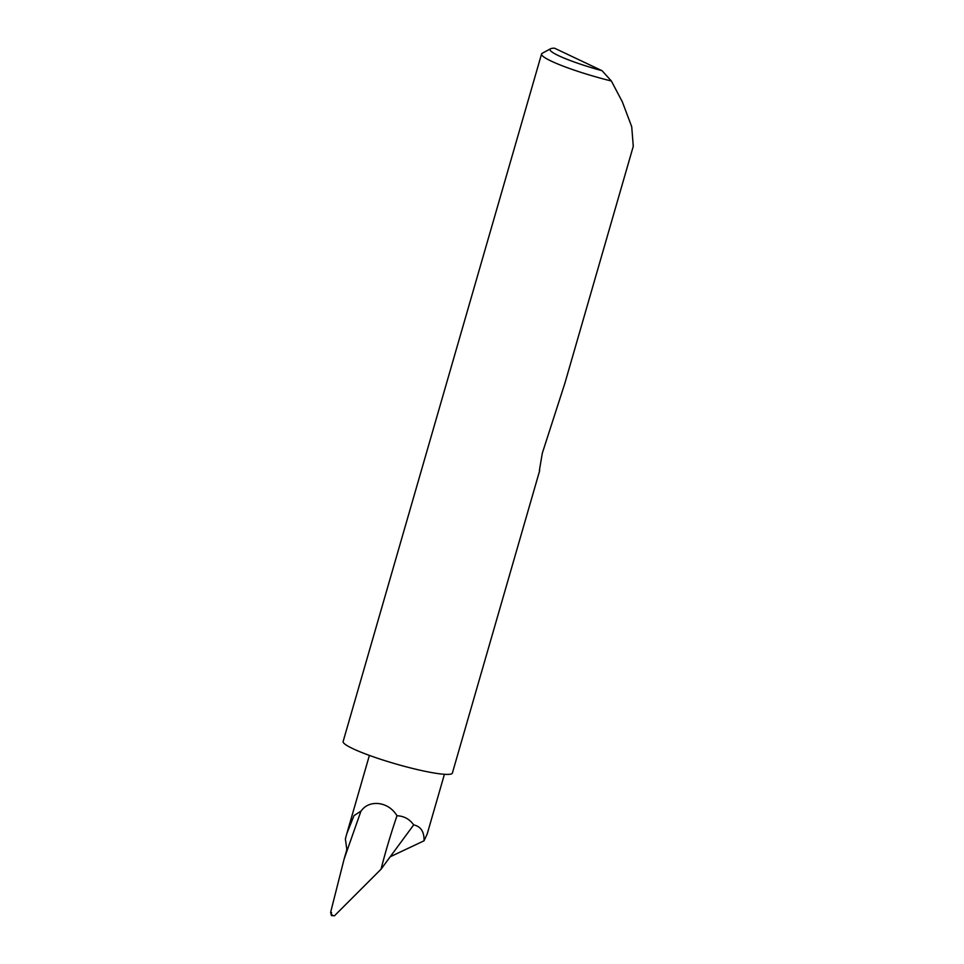 <?xml version="1.0" encoding="UTF-8"?>
<svg xmlns="http://www.w3.org/2000/svg" width="964" height="964" viewBox="0 0 964 964"><rect width="100%" height="100%" fill="white"/><g stroke="black" fill="none" stroke-linecap="round" stroke-linejoin="round"><path stroke-width="1.45" d="M539.37 470.504L542.322 453.164L564.892 383.214L633.276 146.299L631.721 126.766L622.37 101.895L611.369 81A56.864 6.929 -163.9 0 1 541.563 53.996A56.864 6.929 -163.9 0 1 542.214 53.297L550.564 48.766A50.032 6.097 16.1 0 0 602.078 70.721L611.369 81M541.563 53.996L343.124 741.521A56.864 6.929 16.1 0 0 371.574 756.186A56.864 6.929 16.1 0 0 428.932 772.068A56.864 6.929 16.1 0 0 452.381 773.056L539.72 470.468M424.052 840.801C424.281 831.739 420.822 826.437 413.689 824.895C409.592 819.111 404.024 816.062 396.987 815.749C390.553 834.74 385.238 852.562 381.045 869.215L390.203 856.767L424.052 840.801L427.233 833.872L444.428 774.297M369.393 755.402L346.763 833.812L353.981 815.652L360.97 811.098L344.124 859.044L330.724 911.944C331.218 914.571 332.459 915.848 334.46 915.8L331.423 915.571L330.809 912.92M346.763 833.812L345.365 838.921L346.847 849.585L344.124 859.044M330.724 911.944C330.604 913.282 330.881 913.498 331.568 912.607M360.97 811.098L361.488 810.579C368.971 799.867 388.131 800.927 396.987 815.749M334.46 915.8L381.045 869.215M550.564 48.766A50.032 6.097 16.1 0 1 554.553 48.2L602.078 70.721M390.203 856.767L413.689 824.895"/></g></svg>
